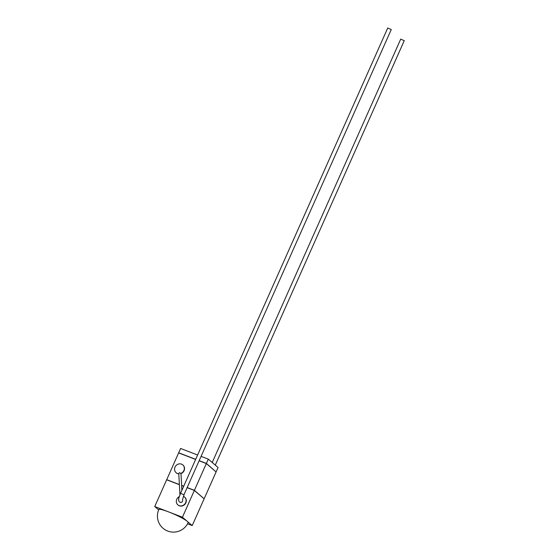 <?xml version="1.0" encoding="UTF-8"?>
<svg xmlns="http://www.w3.org/2000/svg" width="559" height="559" viewBox="0 0 559 559"><rect width="100%" height="100%" fill="white"/><g stroke="black" fill="none" stroke-linecap="round" stroke-linejoin="round"><path stroke-width="0.84" d="M197.607 455.019L180.599 448.472L178.684 452.783L195.685 459.323M199.29 460.714L206.383 463.439L215.809 471.677M201.205 456.41L208.297 459.135L206.383 463.439M208.297 459.135L218.066 467.506L216.151 471.81M187.544 523.79L192.205 525.586L182.437 517.215L168.587 511.89A16.05 1.991 -156 0 0 158.812 509.542A16.05 16.05 0 0 0 167.707 531.05A16.05 16.05 0 0 0 188.138 522.602A16.05 1.991 -156 0 0 187.321 521.4A16.05 1.991 -156 0 0 168.587 511.89L154.738 506.559L158.651 509.906M215.278 465.109L404.262 40.646L400.838 39.221M387.848 28.097L391.272 29.522L183.876 494.96C183.799 494.512 179.299 492.772 180.557 493.681M387.75 27.95L180.466 493.513L178.775 498.188C178.489 499.865 178.691 501.102 179.376 501.898L180.906 502.534L182.038 502.01L182.667 500.899L182.548 499.76M180.592 473.508C179.774 472.369 179.194 472.453 178.852 473.759L178.852 473.759A5.136 4.703 130.6 0 1 176.113 472.704A5.136 4.703 130.6 0 1 175.023 467.1A5.136 4.703 130.6 0 1 182.8 464.899A5.136 4.703 130.6 0 1 183.89 470.51A5.136 4.703 130.6 0 1 180.592 473.508L180.976 473.613L181.675 485.561M180.976 473.613A5.136 4.703 -49.4 0 0 184.086 470.678A5.136 4.703 -49.4 0 0 182.996 465.067A5.136 4.703 -49.4 0 0 182.898 464.99M176.211 472.788A5.136 4.703 -49.4 0 0 176.309 472.872A5.136 4.703 -49.4 0 0 178.803 473.906M181.885 490.32L181.626 485.547L183.666 486.33M183.401 496.364A5.136 4.703 130.6 0 1 184.554 497.07A5.136 4.703 130.6 0 1 185.644 502.681A5.136 4.703 130.6 0 1 177.867 504.875A5.136 4.703 130.6 0 1 176.777 499.264A5.136 4.703 130.6 0 1 179.173 496.658M177.965 504.952A5.136 4.703 -49.4 0 0 178.062 505.043A5.136 4.703 -49.4 0 0 185.84 502.848A5.136 4.703 -49.4 0 0 184.749 497.237A5.136 4.703 -49.4 0 0 184.645 497.154M179.39 484.688L166.659 479.783L154.738 506.559M182.437 517.215L194.357 490.446L187.265 487.714M192.205 525.586L204.126 498.817L194.357 490.446M203.839 498.565L194.413 490.327L187.321 487.602M183.715 486.211L181.619 485.408M194.413 490.327L206.327 463.558L199.242 460.833M195.636 459.442L178.628 452.895L166.715 479.671L167.001 479.915M179.383 484.548L166.715 479.671M204.182 498.698L216.095 471.929L206.327 463.558M212.217 462.496L400.733 39.074M178.796 473.829L179.935 494.673M182.5 499.662L183.967 495.134"/></g></svg>
